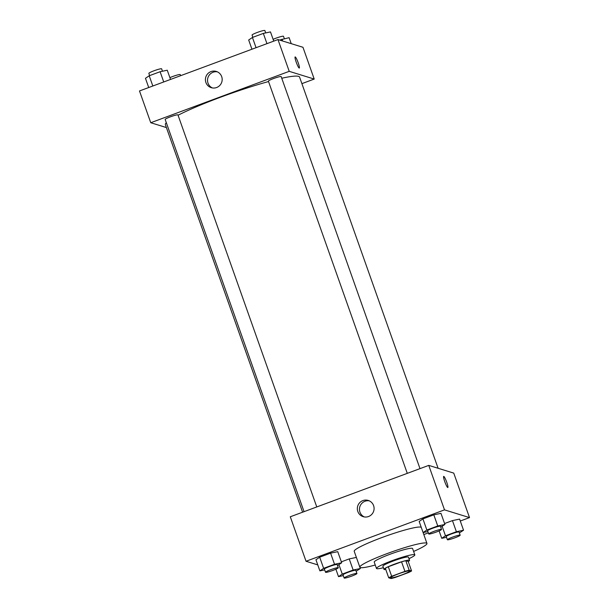<?xml version="1.0" encoding="UTF-8"?>
<svg xmlns="http://www.w3.org/2000/svg" width="609" height="609" viewBox="0 0 609 609"><rect width="100%" height="100%" fill="white"/><g stroke="black" fill="none" stroke-linecap="round" stroke-linejoin="round"><path stroke-width="0.91" d="M409.591 570.884A10.17 1.073 -19.5 0 1 409.735 570.991A10.17 1.073 -19.5 0 1 400.509 575.398A10.17 1.073 -19.5 0 1 390.567 577.781A10.17 1.073 -19.5 0 1 399.116 573.609A10.17 1.073 -19.5 0 1 409.591 570.884M404.932 571.356L391.678 576.274A13.124 1.385 -19.5 0 0 388.725 577.812L391.115 578.55A13.124 1.385 -19.5 0 0 395.37 577.416L408.624 572.498A13.124 1.385 -19.5 0 0 411.577 570.96L409.187 570.222A13.124 1.385 -19.5 0 0 404.932 571.356L401.552 561.825L388.306 566.743L391.678 576.274M411.577 570.96L408.197 561.422L405.807 560.683L409.187 570.222M388.725 577.812L385.352 568.281A13.124 1.385 -19.5 0 1 388.306 566.743M401.552 561.825A13.124 1.385 -19.5 0 1 405.807 560.683M408.236 561.521A13.558 1.431 160.5 0 0 409.56 560.326A13.558 1.431 160.5 0 0 396.299 563.5A13.558 1.431 160.5 0 0 383.99 569.377A13.558 1.431 160.5 0 0 385.779 569.476M383.99 569.377L382.871 566.203A13.558 1.431 -19.5 0 1 394.274 560.645A13.558 1.431 -19.5 0 1 408.236 556.999A13.558 1.431 -19.5 0 1 408.433 557.144L409.56 560.326M408.966 558.659A20.341 2.154 160.5 0 0 414.828 554.883A20.341 2.154 160.5 0 0 394.929 559.648A20.341 2.154 160.5 0 0 376.476 568.463A20.341 2.154 160.5 0 0 383.404 567.71M414.828 554.883L412.575 548.526A20.341 2.154 160.5 0 0 392.683 553.292A20.341 2.154 160.5 0 0 374.223 562.107L376.476 568.463M413.602 551.442A35.596 3.768 160.5 0 0 426.955 543.434A35.596 3.768 160.5 0 0 392.143 551.769A35.596 3.768 160.5 0 0 359.843 567.2A35.596 3.768 160.5 0 0 375.258 565.023M359.843 567.2L354.217 551.312A35.596 3.768 -19.5 0 1 384.15 536.727A35.596 3.768 -19.5 0 1 420.819 527.166A35.596 3.768 -19.5 0 1 421.329 527.546L426.955 543.434M423.811 534.557L428.355 532.867M460.282 521.022L469.509 517.597L444.509 509.87L306.038 561.262L317.761 564.886M459.361 532.944L463.54 530.226L459.605 519.104L452.449 520.604L444.578 523.527L452.449 520.604L456.385 531.726L445.484 535.775L441.738 538.318L446.526 537.321M356.136 571.25L360.315 568.54L356.379 557.418L349.223 558.91L341.352 561.833L349.223 558.91L353.159 570.032L342.258 574.081L338.513 576.632L343.301 575.627M337.5 565.495L341.687 562.785L337.744 551.663L330.588 553.155L319.687 557.205L315.942 559.755L319.885 570.877L324.666 569.872M440.726 527.181L444.913 524.471L440.969 513.349L433.814 514.849L422.912 518.891L419.167 521.441L423.103 532.563L427.891 531.566M469.509 517.597L453.751 473.109L428.759 465.383L290.287 516.775L306.038 561.262M368.536 516.523A8.503 8.374 107.2 0 1 357.711 506.087A8.503 8.374 107.2 0 1 374.093 508.317A8.503 8.374 107.2 0 1 368.536 516.523M428.759 465.383L444.509 509.87M369.26 500.834A8.503 8.374 -72.8 0 0 364.281 516.934M446.747 482.267A5.93 0.83 -110.4 0 1 447.821 487.52A5.93 0.83 -110.4 0 1 444.981 482.244A5.93 0.83 -110.4 0 1 443.695 476.398A5.93 0.83 -110.4 0 1 446.747 482.267M281.754 78.241A71.192 7.529 -19.5 0 1 298.57 76.369A71.192 7.529 -19.5 0 1 299.59 77.13L438.099 468.268M302.604 512.199L165.374 124.662A71.192 7.529 -19.5 0 1 166.31 122.675M178.064 115.246A71.192 7.529 -19.5 0 1 268.539 81.553M419.997 468.633L281.168 76.597A6.783 0.716 160.5 0 0 274.537 78.188A6.783 0.716 160.5 0 0 268.386 81.126L407.284 473.353M304.058 511.667L165.161 119.433A6.783 0.716 -19.5 0 1 170.863 116.662A6.783 0.716 -19.5 0 1 177.843 114.835A6.783 0.716 -19.5 0 1 177.942 114.911L316.771 506.947M314.214 79.063L289.222 71.337L150.75 122.729L139.491 90.954L277.97 39.562L302.962 47.281L314.214 79.063L301.897 83.639M150.75 122.729L166.402 127.563M221.691 76.627A8.503 8.374 107.2 0 1 211.285 87.681A8.503 8.374 107.2 0 1 205.796 77.084A8.503 8.374 107.2 0 1 221.691 76.627M277.97 39.562L289.222 71.337M299.278 68.056A5.93 0.83 69.6 0 0 298.098 62.499A5.93 0.83 69.6 0 0 295.243 56.934A5.93 0.83 -110.4 0 1 298.106 62.499A5.93 0.83 -110.4 0 1 299.278 68.056A5.93 0.83 -110.4 0 1 296.438 62.78A5.93 0.83 -110.4 0 1 295.152 56.926A5.93 0.83 -110.4 0 1 295.243 56.926A5.93 0.83 69.6 0 0 295.152 56.926M217.337 71.832A8.503 8.374 -72.8 0 0 212.366 87.94M273.745 41.13L270.487 31.919L263.332 33.411L252.431 37.461L248.685 40.011L251.943 49.222M263.332 33.411L266.955 43.65M252.431 37.461L256.054 47.692M252.864 37.301L252.065 35.048A6.783 0.716 -19.5 0 1 257.767 32.269A6.783 0.716 -19.5 0 1 264.755 30.45A6.783 0.716 -19.5 0 1 264.854 30.526L265.699 32.916M170.528 79.436L167.262 70.225L160.106 71.725L149.205 75.767L145.46 78.317L148.718 87.529M160.106 71.725L163.73 81.956M149.205 75.767L152.829 86.006M149.639 75.607L148.847 73.362A6.783 0.716 -19.5 0 1 154.549 70.583A6.783 0.716 -19.5 0 1 161.53 68.756A6.783 0.716 -19.5 0 1 161.629 68.832L162.474 71.23M291.239 43.665L289.115 37.674L279.569 40.057M281.967 39.174L282.606 41.001M273.114 39.341A6.783 0.716 -19.5 0 1 283.383 36.205A6.783 0.716 -19.5 0 1 283.482 36.281L284.334 38.679M169.888 77.647A6.783 0.716 -19.5 0 1 180.157 74.519A6.783 0.716 -19.5 0 1 180.256 74.587L180.645 75.683M444.913 524.471L437.757 525.97L426.856 530.013L423.103 532.563M428.744 533.956L427.617 530.782A6.783 0.716 -19.5 0 1 433.319 528.003A6.783 0.716 -19.5 0 1 440.299 526.184A6.783 0.716 -19.5 0 1 440.398 526.252L441.525 529.434A6.783 0.716 -19.5 0 1 435.374 532.373A6.783 0.716 -19.5 0 1 428.744 533.956A6.783 0.716 -19.5 0 1 434.445 531.185A6.783 0.716 -19.5 0 1 441.426 529.358A6.783 0.716 -19.5 0 1 441.525 529.434M440.969 513.349L433.814 514.849L437.757 525.97M433.814 514.849L422.912 518.891L426.856 530.013M422.912 518.891L419.167 521.441M341.687 562.785L334.531 564.277L323.63 568.326L319.885 570.877M325.518 572.27L324.391 569.088A6.783 0.716 -19.5 0 1 330.093 566.309A6.783 0.716 -19.5 0 1 337.074 564.49A6.783 0.716 -19.5 0 1 337.173 564.566L338.299 567.74A6.783 0.716 -19.5 0 1 332.149 570.679A6.783 0.716 -19.5 0 1 325.518 572.27A6.783 0.716 -19.5 0 1 331.22 569.491A6.783 0.716 -19.5 0 1 338.201 567.672A6.783 0.716 -19.5 0 1 338.299 567.74M337.744 551.663L330.588 553.155L334.531 564.277M330.588 553.155L319.687 557.205L323.63 568.326M319.687 557.205L315.942 559.755M463.54 530.226L456.385 531.726M447.371 539.719L446.245 536.537A6.783 0.716 -19.5 0 1 451.947 533.758A6.783 0.716 -19.5 0 1 458.935 531.939A6.783 0.716 -19.5 0 1 459.034 532.015L460.153 535.189A6.783 0.716 -19.5 0 1 454.002 538.128A6.783 0.716 -19.5 0 1 447.371 539.719A6.783 0.716 -19.5 0 1 453.073 536.94A6.783 0.716 -19.5 0 1 460.061 535.121A6.783 0.716 -19.5 0 1 460.153 535.189M439.112 530.903L441.738 538.318M459.605 519.104L452.449 520.604M442.149 526.351L445.484 535.775M360.315 568.54L353.159 570.032M344.146 578.025L343.027 574.85A6.783 0.716 -19.5 0 1 348.729 572.072A6.783 0.716 -19.5 0 1 355.709 570.245A6.783 0.716 -19.5 0 1 355.808 570.321L356.935 573.495A6.783 0.716 -19.5 0 1 350.776 576.441A6.783 0.716 -19.5 0 1 344.146 578.025A6.783 0.716 -19.5 0 1 349.848 575.246A6.783 0.716 -19.5 0 1 356.836 573.427A6.783 0.716 -19.5 0 1 356.935 573.495M335.886 569.209L338.513 576.632M356.379 557.418L349.223 558.91M338.924 564.657L342.258 574.081"/></g></svg>
